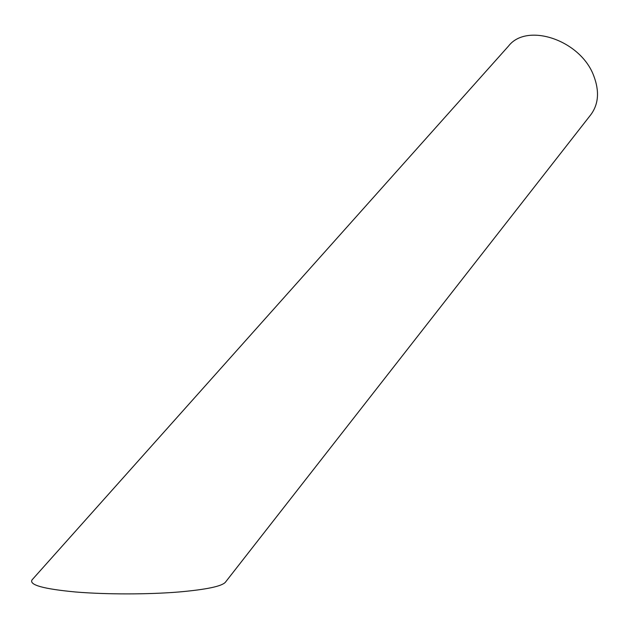 <?xml version="1.0" encoding="UTF-8"?>
<svg xmlns="http://www.w3.org/2000/svg" width="629" height="629" viewBox="0 0 629 629"><rect width="100%" height="100%" fill="white"/><g stroke="black" fill="none" stroke-linecap="round" stroke-linejoin="round"><path stroke-width="0.94" d="M593.721 75.763C599.586 91.166 598.619 104.147 590.82 114.706L225.379 582.25C221.809 586.314 206.32 589.562 178.895 591.983C148.405 594.491 106.749 594.578 75.716 591.999C43.519 588.988 28.965 584.946 32.04 579.891L508.586 45.996C526.945 22.219 580.504 40.028 593.721 75.763"/></g></svg>
